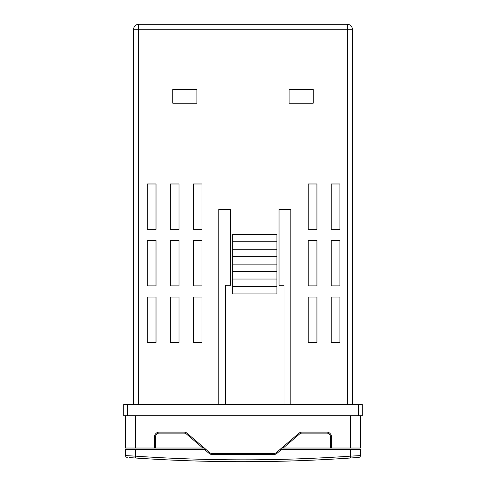 <?xml version="1.0" encoding="UTF-8"?>
<svg xmlns="http://www.w3.org/2000/svg" width="486" height="486" viewBox="0 0 486 486"><rect width="100%" height="100%" fill="white"/><g stroke="black" fill="none" stroke-linecap="round" stroke-linejoin="round"><path stroke-width="0.73" d="M142.598 458.486L141.037 458.389L142.598 458.486C176.066 460.631 209.533 461.7 243 461.7A1570.661 1570.661 0 0 1 135.387 458.006L129.543 457.599M126.311 455.619L135.515 456.147L135.387 458.006L129.774 457.612M136.779 458.104L138.789 458.237L136.779 458.104M360.43 415.724L360.43 448.031L281.661 448.031M202.814 448.031L155.526 448.031L155.526 436.829A3.73 3.73 0 0 1 159.256 433.105L184 433.105A3.73 3.73 0 0 1 186.424 433.998L202.814 448.031L204.339 448.031M331.464 448.031L331.464 436.829A4.72 4.72 0 0 0 326.744 432.109L302 432.109A4.72 4.72 0 0 0 298.933 433.245L276.157 452.745A2.734 2.734 0 0 1 274.377 453.402L211.623 453.402A2.734 2.734 0 0 1 209.843 452.745L187.067 433.245A4.72 4.72 0 0 0 184 432.109L159.256 432.109A4.72 4.72 0 0 0 154.536 436.829L154.536 448.031L155.526 448.031M154.536 448.031L125.57 448.031L125.57 415.724M125.57 455.576A1.865 1.865 0 0 0 127.302 457.435A1.865 1.865 0 0 1 125.57 455.576L125.57 449.277L205.791 449.277M135.515 449.277L135.515 456.147A1568.802 1568.802 0 0 0 350.485 456.147L350.485 449.277L280.209 449.277M350.485 449.277L360.43 449.277L360.43 455.576L350.485 456.147L350.613 458.006L353.219 457.83L350.613 458.006A1570.661 1570.661 0 0 1 243 461.7C276.467 461.7 309.934 460.631 343.402 458.486M330.474 448.031L330.474 436.829A3.73 3.73 0 0 0 326.744 433.105L302 433.105A3.73 3.73 0 0 0 299.576 433.998L283.186 448.031M281.734 449.277L276.801 453.499A3.73 3.73 0 0 1 274.377 454.398L211.623 454.398A3.73 3.73 0 0 1 209.199 453.499L204.266 449.277M358.698 457.435A1.865 1.865 0 0 0 360.43 455.576A1.865 1.865 0 0 1 358.698 457.435L350.613 458.006A1570.661 1570.661 0 0 1 243 461.7M290.841 404.54L290.841 209.448L279.037 209.448L279.037 285.252L284.006 285.252L284.006 404.54M225.601 404.54L225.601 285.252L230.577 285.252L230.577 209.448L218.767 209.448L218.767 404.54M147.319 229.331L156.018 229.331L156.018 183.975L147.319 183.975L147.319 229.331M147.319 285.871L156.018 285.871L156.018 240.515L147.319 240.515L147.319 285.871M147.319 342.411L156.018 342.411L156.018 297.055L147.319 297.055L147.319 342.411M170.307 229.331L179.006 229.331L179.006 183.975L170.307 183.975L170.307 229.331M170.307 285.871L179.006 285.871L179.006 240.515L170.307 240.515L170.307 285.871M170.307 342.411L179.006 342.411L179.006 297.055L170.307 297.055L170.307 342.411M193.294 229.331L201.994 229.331L201.994 183.975L193.294 183.975L193.294 229.331M193.294 285.871L201.994 285.871L201.994 240.515L193.294 240.515L193.294 285.871M193.294 342.411L201.994 342.411L201.994 297.055L193.294 297.055L193.294 342.411M308.239 229.331L316.933 229.331L316.933 183.975L308.239 183.975L308.239 229.331M308.239 285.871L316.933 285.871L316.933 240.515L308.239 240.515L308.239 285.871M308.239 342.411L316.933 342.411L316.933 297.055L308.239 297.055L308.239 342.411M331.227 229.331L339.927 229.331L339.927 183.975L331.227 183.975L331.227 229.331M331.227 285.871L339.927 285.871L339.927 240.515L331.227 240.515L331.227 285.871M331.227 342.411L339.927 342.411L339.927 297.055L331.227 297.055L331.227 342.411M232.685 293.945L276.923 293.945L276.923 234.301L232.685 234.301L232.685 293.945M172.791 103.208L196.897 103.208L196.897 89.539L172.791 89.539L172.791 103.208M313.209 89.539L313.209 103.208L289.103 103.208L289.103 89.539L313.209 89.539M133.65 404.54L133.65 29.269A4.969 4.969 0 0 1 138.619 24.3L347.381 24.3A4.969 4.969 0 0 1 352.35 29.269L352.35 404.54M352.35 29.269A4.969 4.969 0 0 0 347.381 24.3A4.969 4.969 0 0 1 352.35 29.269L138.619 29.269L138.619 404.54M138.619 24.3A4.969 4.969 0 0 0 133.65 29.269L138.619 29.269L138.619 24.3A4.969 4.969 0 0 0 133.65 29.269M358.565 404.54L123.711 404.54L123.711 415.724L362.289 415.724L362.289 404.54L358.565 404.54L358.565 415.724M232.685 241.755L276.923 241.755M232.685 249.215L276.923 249.215M232.685 256.669L276.923 256.669M232.685 264.123L276.923 264.123M232.685 271.583L276.923 271.583M232.685 279.037L276.923 279.037M232.685 286.491L276.923 286.491M172.791 89.88L196.897 89.88M289.103 89.88L313.209 89.88M350.485 448.031L350.485 415.724M135.515 415.724L135.515 448.031M347.381 404.54L347.381 24.3M127.435 404.54L127.435 415.724"/></g></svg>
